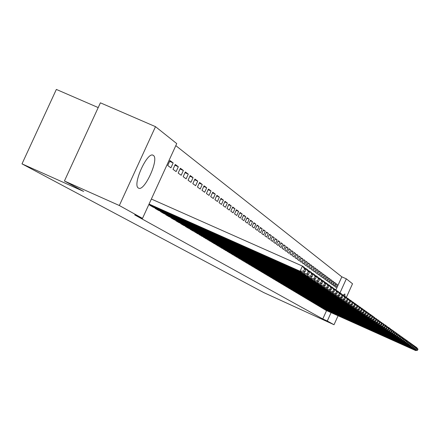 <?xml version="1.0" encoding="UTF-8"?>
<svg xmlns="http://www.w3.org/2000/svg" width="440" height="440" viewBox="0 0 440 440"><rect width="100%" height="100%" fill="white"/><g stroke="black" fill="none" stroke-linecap="round" stroke-linejoin="round"><path stroke-width="0.66" d="M343.272 295.168L344.883 293.942L344.834 296.428M138.43 188.04C131.962 185.136 147.538 150.788 153.241 155.359L153.368 155.441C159.489 158.895 144.249 192.308 138.474 188.067L138.43 188.04M335.913 289.927L341.831 276.837L175.808 145.646M341.831 276.837L346.341 278.834L352.523 283.767L346.374 297.38M98.203 107.58L56.353 89.43L22 163.867L263.797 292.6L334.02 324.731L327.289 320.991L331.073 312.615M22 163.867L83.666 191.439L64.422 180.983L100.397 102.817L155.496 126.66L176.743 143.6L142.505 218.389L119.334 205.519L155.496 126.66M334.488 282.409L333.179 285.296L334.268 286.083L335.566 283.206L334.488 282.409M322.768 308.33L323.857 309.111M330.814 279.686L329.483 282.623L330.605 283.432L331.93 280.511L330.814 279.686M318.907 306.02L320.034 306.818M327.019 276.876L325.672 279.857L326.827 280.698L328.168 277.728L327.019 276.876M314.914 303.633L316.08 304.458M323.098 273.971L321.728 277.007L322.922 277.871L324.291 274.852L323.098 273.971M310.794 301.169L311.999 302.016M319.05 270.974L317.652 274.054L318.89 274.951L320.276 271.882L319.05 270.974M306.532 298.623L307.769 299.514M314.859 267.867L313.44 271.002L314.716 271.931L316.129 268.812L314.859 267.867M302.126 295.988L303.413 296.895M310.525 264.655L309.078 267.845L310.404 268.807L311.839 265.634L310.525 264.655M297.567 293.26L298.898 294.201M306.031 261.332L304.562 264.578L305.932 265.573L307.395 262.339L306.031 261.332M292.848 290.433L294.223 291.429M301.384 257.889L299.882 261.19L301.307 262.218L302.797 258.935L301.384 257.889M287.958 287.513L289.377 288.536M296.56 254.315L295.036 257.68L296.511 258.748L298.029 255.404L296.56 254.315M282.887 284.477L284.367 285.527M291.561 250.613L290.004 254.04L291.533 255.145L293.079 251.735L291.561 250.613M277.624 281.331L279.158 282.436M286.368 246.763L284.784 250.256L286.368 251.405L287.947 247.935L286.368 246.763M272.162 278.064L273.752 279.213M280.973 242.77L279.356 246.329L281.006 247.522L282.612 243.986L280.973 242.77M266.492 274.67L268.142 275.864M275.363 238.618L273.719 242.248L275.435 243.49L277.074 239.882L275.363 238.618M260.596 271.145L262.322 272.365M269.533 234.295L267.85 237.996L269.632 239.289L271.304 235.609L269.533 234.295M254.458 267.471L256.245 268.763M263.456 229.796L261.74 233.574L263.599 234.922L265.304 231.165L263.456 229.796M248.067 263.648L249.942 264.974M257.125 225.11L255.371 228.965L257.312 230.368L259.055 226.534L257.125 225.11M241.412 259.666L243.353 261.069M250.525 220.215L248.732 224.158L250.751 225.621L252.532 221.705L250.525 220.215M234.465 255.514L236.5 256.954M243.634 215.111L241.797 219.137L243.909 220.666L245.729 216.667L243.634 215.111M227.216 251.174L229.339 252.676M236.429 209.776L234.553 213.895L236.759 215.49L238.623 211.404L236.429 209.776M219.637 246.637L221.859 248.215M228.894 204.198L226.974 208.406L229.284 210.078L231.193 205.898L228.894 204.198M211.712 241.896L214.038 243.546M221.007 198.352L219.043 202.664L221.458 204.413L223.41 200.134L221.007 198.352M203.418 236.929L205.849 238.656M212.735 192.231L210.722 196.642L213.263 198.479L215.259 194.095L212.735 192.231M194.716 231.721L197.269 233.53M204.061 185.801L201.999 190.322L204.661 192.253L206.707 187.764L204.061 185.801M185.587 226.259L185.465 226.523L188.265 228.157M194.942 179.053L192.825 183.684L195.624 185.713L197.725 181.11L194.942 179.053M176 220.517L175.868 220.798L178.816 222.514M185.356 171.947L183.183 176.698L186.126 178.833L188.281 174.119L185.356 171.947M165.907 214.478L165.776 214.77L168.872 216.579M175.252 164.466L173.019 169.345L176.127 171.595L178.338 166.749L175.252 164.466M155.281 208.115L155.139 208.428L158.406 210.331M142.505 218.389L134.712 214.902L322.784 318.967L326.568 310.591M149.754 204.804L149.606 205.123L152.961 207.081M170 160.573L167.734 165.517L170.923 167.827L173.168 162.921L170 160.573M160.666 211.338L160.529 211.64L163.708 213.499M180.373 168.256L178.167 173.074L181.192 175.263L183.376 170.484L180.373 168.256M171.017 217.536L170.885 217.822L173.905 219.588M190.212 175.544L188.067 180.235L190.938 182.314L193.066 177.661L190.212 175.544M180.851 223.427L180.73 223.696L183.601 225.374M199.556 182.468L197.466 187.044L200.2 189.024L202.274 184.481L199.556 182.468M190.207 229.026L190.091 229.284L192.825 230.879M208.45 189.057L206.415 193.523L209.011 195.404L211.035 190.971L208.45 189.057M199.117 234.355L201.608 236.126M216.92 195.327L214.935 199.689L217.41 201.482L219.384 197.153L216.92 195.327M207.614 239.443L209.99 241.126M224.994 201.311L223.053 205.568L225.418 207.279L227.348 203.049L224.994 201.311M215.721 244.294L217.993 245.905M232.705 207.02L230.808 211.184L233.063 212.817L234.949 208.681L232.705 207.02M223.471 248.93L225.643 250.47M240.07 212.476L238.216 216.546L240.372 218.108L242.215 214.066L240.07 212.476M230.879 253.363L232.958 254.837M247.115 217.69L245.3 221.678L247.368 223.174L249.167 219.214L247.115 217.69M237.974 257.609L239.965 259.023M253.858 222.69L252.087 226.589L254.067 228.019L255.827 224.147L253.858 222.69M244.772 261.679L246.686 263.032M260.326 227.475L258.588 231.297L260.486 232.667L262.213 228.872L260.326 227.475M251.295 265.579L253.127 266.877M266.524 232.067L264.825 235.807L266.646 237.127L268.334 233.409L266.524 232.067M257.554 269.324L259.32 270.572M272.476 236.478L270.815 240.147L272.564 241.412L274.219 237.765L272.476 236.478M263.571 272.927L265.265 274.126M278.196 240.713L276.562 244.31L278.245 245.526L279.868 241.951L278.196 240.713M269.357 276.386L270.985 277.536M283.695 244.789L282.095 248.314L283.712 249.486L285.307 245.977L283.695 244.789M274.918 279.714L276.48 280.841M288.986 248.705L287.419 252.164L288.976 253.292L290.538 249.854L288.986 248.705M280.28 282.92L281.782 284.004M294.085 252.483L292.545 255.877L294.047 256.966L295.576 253.589L294.085 252.483M285.445 286.006L286.902 287.04M298.997 256.119L297.484 259.452L298.93 260.502L300.432 257.186L298.997 256.119M290.422 288.986L291.819 289.993M303.727 259.622L302.247 262.9L303.639 263.912L305.118 260.651L303.727 259.622M295.229 291.858L296.577 292.831M308.297 263.01L306.84 266.228L308.187 267.201L309.639 264L308.297 263.01M299.866 294.635L301.169 295.576M312.708 266.277L311.278 269.44L312.576 270.38L314 267.234L312.708 266.277M304.348 297.314L305.608 298.221M316.971 269.434L315.562 272.541L316.822 273.454L318.219 270.358L316.971 269.434M308.682 299.904L309.903 300.768M321.09 272.487L319.704 275.545L320.925 276.425L322.3 273.378L321.09 272.487M312.873 302.412L314.055 303.248M325.077 275.435L323.714 278.443L324.891 279.296L326.243 276.304L325.077 275.435M316.927 304.838L318.07 305.646M328.933 278.289L327.591 281.254L328.73 282.079L330.066 279.131L328.933 278.289M320.854 307.18L321.959 307.978M332.668 281.055L331.348 283.971L332.453 284.768L333.762 281.87L332.668 281.055M324.654 309.458L325.727 310.228M336.281 283.734L334.983 286.605L336.055 287.381L337.343 284.526L336.281 283.734M339.993 292.87L346.341 278.834M338.074 315.755L334.02 324.731M64.422 180.983L119.334 205.519M322.784 318.967L327.289 320.991M169.631 161.376L173.168 162.921M174.895 165.248L178.338 166.749M180.021 169.015L183.376 170.484M185.014 172.689L188.281 174.119M189.882 176.264L193.066 177.661M194.623 179.751L197.725 181.11M199.249 183.15L202.274 184.481M203.759 186.466L206.707 187.764M208.153 189.706L211.035 190.971M212.448 192.863L215.259 194.095M216.639 195.948L219.384 197.153M220.732 198.957L223.41 200.134M224.725 201.899L227.348 203.049M228.63 204.771L231.193 205.898M232.447 207.581L234.949 208.681M236.176 210.326L238.623 211.404M239.822 213.01L242.215 214.066M243.392 215.639L245.729 216.667M246.879 218.207L249.167 219.214M250.294 220.721L252.532 221.705M253.638 223.179L255.827 224.147M256.905 225.588L259.055 226.534M260.112 227.948L262.213 228.872M263.247 230.257L265.304 231.165M266.321 232.518L268.334 233.409M269.329 234.74L271.304 235.609M272.283 236.913L274.219 237.765M275.171 239.041L277.074 239.882M278.009 241.131L279.868 241.951M280.786 243.177L282.612 243.986M283.514 245.19L285.307 245.977M286.187 247.159L287.947 247.935M288.811 249.09L290.538 249.854M291.39 250.987L293.079 251.735M293.915 252.852L295.576 253.589M296.395 254.678L298.029 255.404M298.832 256.476L300.432 257.186M301.224 258.236L302.797 258.935M303.573 259.969L305.118 260.651M305.882 261.668L307.395 262.339M308.149 263.34L309.639 264M310.376 264.985L311.839 265.634M312.565 266.596L314 267.234M314.716 268.186L316.129 268.812M316.833 269.742L318.219 270.358M318.912 271.277L320.276 271.882M320.952 272.784L322.3 273.378M322.966 274.269L324.291 274.852M324.945 275.726L326.243 276.304M326.893 277.162L328.168 277.728M328.807 278.57L330.066 279.131M330.688 279.961L331.93 280.511M332.541 281.331L333.762 281.87M334.367 282.673L335.566 283.206M336.166 283.998L337.343 284.526M149.061 204.061L300.097 271.216L302.429 266.074L151.365 199.04M148.896 204.424L301.934 272.481L300.097 271.216L303.705 271.035L304.975 271.92L305.905 269.874L304.639 268.978L303.705 271.035M304.639 268.978L302.429 266.074L304.249 267.372L305.905 269.874M304.975 271.92L301.934 272.481M149.886 205.293L303.749 273.724L304.53 272.003M305.663 269.506L306.048 268.653L304.7 268.054M152.669 206.948L305.536 274.951L303.749 273.724L307.307 273.543L308.539 274.406L309.458 272.388L308.226 271.519L307.307 273.543M308.226 271.519L306.048 268.653L307.819 269.913L309.458 272.388M308.539 274.406L305.536 274.951M155.413 208.588L307.302 276.166L308.055 274.494M309.194 271.986L309.568 271.161L308.259 270.578M158.12 210.205L309.04 277.36L307.302 276.166L310.805 275.985L312.01 276.821L312.911 274.829L311.713 273.983L310.805 275.985M311.713 273.983L309.568 271.161L311.295 272.388L312.911 274.829M312.01 276.821L309.04 277.36M160.793 211.799L310.756 278.537L311.493 276.914M312.631 274.406L312.994 273.598L311.718 273.037M163.427 213.373L312.45 279.703L310.756 278.537L314.215 278.361L315.387 279.175L316.272 277.211L315.106 276.386L314.215 278.361M315.106 276.386L312.994 273.598L314.672 274.797L316.272 277.211M315.387 279.175L312.45 279.703M166.034 214.929L314.122 280.846L314.837 279.274M315.975 276.755L316.327 275.974L315.09 275.423M168.603 216.458L315.772 281.98L314.122 280.846L317.532 280.671L318.67 281.463L319.55 279.527L318.411 278.724L317.532 280.671M318.411 278.724L316.327 275.974L317.961 277.139L319.55 279.527M318.67 281.463L315.772 281.98M171.138 217.976L317.4 283.096L318.093 281.567M319.231 279.048L319.577 278.289L318.368 277.75M173.641 219.466L319.006 284.202L317.4 283.096L320.76 282.92L321.871 283.695L322.735 281.782L321.629 280.995L320.76 282.92M321.629 280.995L319.577 278.289L321.167 279.422L322.735 281.782M321.871 283.695L319.006 284.202M176.115 220.946L320.59 285.291L321.266 283.8M322.405 281.281L322.74 280.544L321.563 280.022M178.558 222.404L322.157 286.363L320.59 285.291L323.906 285.115L324.99 285.868L325.842 283.976L324.764 283.217L323.906 285.115M324.764 283.217L322.74 280.544L324.291 281.644L325.842 283.976M324.99 285.868L322.157 286.363M180.966 223.839L323.702 287.425L324.357 285.978M325.495 283.459L325.82 282.739L324.676 282.227M183.348 225.264L325.226 288.47L323.702 287.425L326.975 287.249L328.026 287.986L328.873 286.116L327.822 285.373L326.975 287.249M327.822 285.373L325.82 282.739L327.333 283.817L328.873 286.116M328.026 287.986L325.226 288.47M185.702 226.666L326.733 289.504L327.371 288.101M328.51 285.577L328.829 284.878L327.712 284.383M188.023 228.052L328.218 290.527L326.733 289.504L329.962 289.333L330.99 290.048L331.82 288.206L330.798 287.48L329.962 289.333M330.798 287.48L328.829 284.878L330.303 285.929L331.82 288.206M330.99 290.048L328.218 290.527M190.316 229.422L329.692 291.539L330.308 290.164M331.447 287.645L331.755 286.963L330.671 286.484M192.583 230.775L331.139 292.534L329.692 291.539L332.877 291.363L333.877 292.061L334.702 290.241L333.702 289.536L332.877 291.363M333.702 289.536L331.755 286.963L333.195 287.991L334.702 290.241M333.877 292.061L331.139 292.534M194.827 232.111L332.574 293.519L333.173 292.182M334.312 289.663L334.615 289.003L333.559 288.53M197.038 233.431L333.988 294.486L332.574 293.519L335.72 293.343L336.699 294.025L337.507 292.226L336.534 291.539L335.72 293.343M336.534 291.539L334.615 289.003L336.017 289.999L337.507 292.226M336.699 294.025L333.988 294.486M199.221 234.735L335.385 295.449L335.973 294.145M337.111 291.632L337.403 290.989L336.369 290.527M201.382 236.022L336.77 296.395L335.385 295.449L338.492 295.273L339.449 295.939L340.252 294.168L339.3 293.491L338.492 295.273M339.3 293.491L337.403 290.989L338.773 291.962L340.252 294.168M339.449 295.939L336.77 296.395M203.517 237.298L338.135 297.336L338.707 296.065M339.84 293.557L340.125 292.925L339.119 292.479M205.629 238.557L339.482 298.26L338.135 297.336L341.198 297.159L342.133 297.814L342.925 296.06L341.995 295.4L341.198 297.159M341.995 295.4L340.125 292.925L341.462 293.876L342.925 296.06M342.133 297.814L339.482 298.26M207.713 239.8L340.813 299.173L341.368 297.941M342.502 295.433L342.782 294.817L341.798 294.382M209.776 241.032L342.133 300.08L340.813 299.173L343.844 299.002L344.751 299.64L345.538 297.902L344.63 297.264L343.844 299.002M344.63 297.264L342.782 294.817L344.086 295.746L345.538 297.902M344.751 299.64L342.133 300.08M211.811 242.248L343.431 300.971L343.976 299.767M345.109 297.264L345.378 296.67L344.416 296.241M213.823 243.447L344.718 301.857L343.431 300.971L346.423 300.8L347.314 301.422L348.084 299.706L347.199 299.079L346.423 300.8M347.199 299.079L345.378 296.67L346.649 297.577L348.084 299.706M347.314 301.422L344.718 301.857M215.815 244.635L345.989 302.726L346.517 301.554M347.65 299.057L347.908 298.474L346.973 298.056M217.784 245.812L347.248 303.589L345.989 302.726L348.942 302.561L349.811 303.166L350.576 301.472L349.712 300.856L348.942 302.561M349.712 300.856L347.908 298.474L349.157 299.36L350.576 301.472M349.811 303.166L347.248 303.589M219.731 246.972L348.486 304.442L349.002 303.298M350.13 300.806L350.389 300.24L349.47 299.827M221.656 248.122L349.718 305.289L348.486 304.442L351.406 304.277L352.259 304.865L353.012 303.193L352.165 302.594L351.406 304.277M352.165 302.594L350.389 300.24L351.604 301.103L353.012 303.193M352.259 304.865L349.718 305.289M223.559 249.26L350.933 306.119L351.434 305.002M352.556 302.517L352.809 301.961L351.912 301.565M225.445 250.382L352.132 306.944L350.933 306.119L353.815 305.954L354.646 306.532L355.394 304.876L354.569 304.293L353.815 305.954M354.569 304.293L352.809 301.961L353.997 302.808L355.394 304.876M354.646 306.532L352.132 306.944M227.304 251.493L353.32 307.758L353.81 306.669M354.932 304.189L355.174 303.65L354.299 303.259M229.147 252.593L354.492 308.567L353.32 307.758L356.169 307.593L356.983 308.159L357.72 306.52L356.911 305.949L356.169 307.593M356.911 305.949L355.174 303.65L356.34 304.475L357.72 306.52M356.983 308.159L354.492 308.567M230.967 253.677L355.652 309.364L356.131 308.297M357.247 305.822L357.489 305.294L356.637 304.915M232.771 254.755L356.802 310.151L355.652 309.364L358.474 309.199L359.266 309.749L359.997 308.132L359.205 307.571L358.474 309.199M359.205 307.571L357.489 305.294L358.627 306.108L359.997 308.132M359.266 309.749L356.802 310.151M234.553 255.816L357.935 310.932L358.408 309.892M359.519 307.423L359.75 306.906L358.914 306.537M236.313 256.872L359.057 311.702L357.935 310.932L360.723 310.767L361.499 311.305L362.225 309.705L361.449 309.161L360.723 310.767M361.449 309.161L359.75 306.906L360.866 307.703L362.225 309.705M361.499 311.305L359.057 311.702M238.056 257.912L360.168 312.466L360.63 311.449M361.735 308.99L361.966 308.484L361.147 308.121M239.784 258.94L361.268 313.22L360.168 312.466L362.923 312.301L363.688 312.829L364.403 311.245L363.644 310.712L362.923 312.301M363.644 310.712L361.966 308.484L363.055 309.26L364.403 311.245M363.688 312.829L361.268 313.22M241.494 259.957L362.357 313.962L362.802 312.972M363.908 310.519L364.133 310.03L363.336 309.672M243.183 260.97L363.435 314.705L362.357 313.962L365.079 313.803L365.827 314.32L366.531 312.752L365.789 312.23L365.079 313.803M365.789 312.23L364.133 310.03L365.2 310.789L366.531 312.752M365.827 314.32L363.435 314.705M244.855 261.965L364.496 315.436L364.936 314.463M366.036 312.02L366.25 311.536L365.47 311.19M246.51 262.955L365.547 316.157L364.496 315.436L367.191 315.271L367.917 315.783L368.621 314.226L367.895 313.715L367.191 315.271M367.895 313.715L366.25 311.536L367.296 312.284L368.621 314.226M367.917 315.783L365.547 316.157M248.149 263.934L366.591 316.872L367.021 315.925M368.115 313.489L368.33 313.016L367.565 312.675M249.772 264.897L367.62 317.581L366.591 316.872L369.259 316.712L369.969 317.207L370.661 315.673L369.952 315.172L369.259 316.712M369.952 315.172L368.33 313.016L369.353 313.748L370.661 315.673M369.969 317.207L367.62 317.581M251.372 265.859L368.643 318.28L369.061 317.35M370.156 314.93L370.365 314.468L369.611 314.132M252.962 266.805L369.65 318.973L368.643 318.28L371.278 318.12L371.976 318.61L372.664 317.086L371.965 316.597L371.278 318.12M371.965 316.597L370.365 314.468L371.366 315.178L372.664 317.086M371.976 318.61L369.65 318.973M254.535 267.74L370.651 319.66L371.063 318.752M372.152 316.338L372.356 315.887L371.618 315.557M256.091 268.67L371.641 320.337L370.651 319.66L373.263 319.5L373.945 319.979L374.622 318.472L373.94 317.993L373.263 319.5M373.94 317.993L372.356 315.887L373.334 316.586L374.622 318.472M373.945 319.979L371.641 320.337M257.631 269.594L372.62 321.013L373.021 320.122M374.105 317.719L374.303 317.273L373.588 316.954M259.155 270.501L373.588 321.679L372.62 321.013L375.199 320.854L375.87 321.321L376.541 319.831L375.875 319.358L375.199 320.854M375.875 319.358L374.303 317.273L376.541 319.831M375.87 321.321L373.588 321.679M260.667 271.403L374.55 322.333L374.941 321.464M376.019 319.066L376.216 318.637L375.513 318.324M262.163 272.294L375.496 322.988L374.55 322.333L377.102 322.179L377.762 322.636L378.422 321.161L377.768 320.7L377.102 322.179M377.768 320.7L376.216 318.637L378.422 321.161M377.762 322.636L375.496 322.988M263.643 273.18L376.437 323.631L376.822 322.784M377.9 320.392L378.092 319.974L377.399 319.666M265.111 274.054L377.372 324.275L376.437 323.631L378.966 323.477L379.61 323.928L380.27 322.465L379.627 322.014L378.966 323.477M379.627 322.014L378.092 319.974L380.27 322.465M379.61 323.928L377.372 324.275M266.563 274.923L378.29 324.907L378.67 324.071M379.736 321.695L379.924 321.277L379.252 320.98M267.999 275.781L379.203 325.534L378.29 324.907L380.793 324.753L381.425 325.193L382.074 323.747L381.447 323.301L380.793 324.753M381.447 323.301L379.924 321.277L382.074 323.747M381.425 325.193L379.203 325.534M269.423 276.628L380.111 326.156L380.479 325.336M381.546 322.966L381.728 322.564L381.062 322.267M270.837 277.47L381.002 326.766L380.111 326.156L382.586 326.002L383.202 326.43L383.851 325L383.235 324.566L382.586 326.002M383.235 324.566L381.728 322.564L383.851 325M383.202 326.43L381.002 326.766M272.234 278.305L381.893 327.377L382.25 326.579M383.312 324.22L383.493 323.818L382.844 323.532M273.614 279.131L382.767 327.982L381.893 327.377L384.34 327.223L384.951 327.646L385.589 326.227L384.984 325.804L384.34 327.223M384.984 325.804L383.493 323.818L385.589 326.227M384.951 327.646L382.767 327.982M274.989 279.95L383.636 328.576L383.988 327.795M385.05 325.441L385.226 325.055L384.588 324.77M276.348 280.759L384.5 329.17L383.636 328.576L386.067 328.422L386.661 328.84L387.293 327.437L386.7 327.014L386.067 328.422M386.7 327.014L385.226 325.055L386.078 325.661L387.293 327.437M386.661 328.84L384.5 329.17M277.69 281.562L385.352 329.752L385.699 328.983M386.749 326.645L386.925 326.266L386.298 325.985M279.026 282.359L386.199 330.336L385.352 329.752L387.756 329.604L388.339 330.011L388.966 328.62L388.382 328.207L387.756 329.604M388.382 328.207L386.925 326.266L388.966 328.62M388.339 330.011L386.199 330.336M280.346 283.145L387.035 330.908L387.37 330.154M388.421 327.827L388.591 327.454L387.976 327.179M281.65 283.927L387.866 331.48L387.035 330.908L389.417 330.759L389.989 331.155L390.605 329.78L390.038 329.373L389.417 330.759M390.038 329.373L388.591 327.454L389.411 328.036L390.605 329.78M389.989 331.155L387.866 331.48M282.948 284.702L388.685 332.041L389.015 331.304M390.06 328.983L390.225 328.614L389.625 328.35M284.235 285.466L389.499 332.602L388.685 332.041L391.039 331.892L391.606 332.283L392.216 330.918L391.661 330.523L391.039 331.892M391.661 330.523L390.225 328.614L392.216 330.918M391.606 332.283L389.499 332.602M285.505 286.226L390.302 333.152L390.632 332.431M391.672 330.121L391.831 329.758L391.243 329.5M286.764 286.979L391.105 333.702L390.302 333.152L392.639 333.003L393.19 333.388L393.8 332.035L393.25 331.65L392.639 333.003M393.25 331.65L391.831 329.758L393.8 332.035M393.19 333.388L391.105 333.702M288.019 287.722L391.897 334.246L392.216 333.536M393.25 331.238L393.41 330.886L392.832 330.627M289.256 288.464L392.678 334.785L391.897 334.246L394.207 334.098L394.752 334.477L395.351 333.135L394.812 332.756L394.207 334.098M394.812 332.756L393.41 330.886L395.351 333.135M394.752 334.477L392.678 334.785M290.483 289.195L393.459 335.319L393.773 334.62M394.801 332.332L394.955 331.986L394.389 331.733M291.698 289.922L394.229 335.847L393.459 335.319L395.747 335.17L396.281 335.544L396.88 334.213L396.347 333.839L395.747 335.17M396.347 333.839L394.955 331.986L396.88 334.213M396.281 335.544L394.229 335.847M292.908 290.642L394.988 336.369L395.296 335.687M396.325 333.41L396.479 333.069L395.918 332.822M294.102 291.357L395.747 336.892L394.988 336.369L397.26 336.226L397.782 336.589L398.376 335.275L397.854 334.906L397.26 336.226M397.854 334.906L396.479 333.069L398.376 335.275M397.782 336.589L395.747 336.892M295.284 292.061L396.495 337.403L396.798 336.732M397.82 334.466L397.969 334.131L397.419 333.889M296.461 292.765L397.238 337.915L396.495 337.403L398.745 337.26L399.262 337.618L399.845 336.314L399.333 335.951L398.745 337.26M399.333 335.951L397.969 334.131L399.845 336.314M399.262 337.618L397.238 337.915M297.627 293.458L397.975 338.421L398.272 337.761M399.289 335.506L399.438 335.175L398.899 334.939M298.777 294.145L398.706 338.921L397.975 338.421L400.202 338.277L400.708 338.63L401.291 337.337L400.791 336.98L400.202 338.277M400.791 336.98L399.438 335.175L401.291 337.337M400.708 338.63L398.706 338.921M299.921 294.827L399.432 339.422L399.718 338.773M400.73 336.523L400.879 336.204L400.351 335.968M301.059 295.504L400.147 339.911L399.432 339.422L401.638 339.273L402.132 339.62L402.71 338.338L402.215 337.992L401.638 339.273M402.215 337.992L400.879 336.204L402.71 338.338M402.132 339.62L400.147 339.911M302.181 296.175L400.857 340.401L401.143 339.768M402.149 337.53L402.292 337.211L401.775 336.98M303.298 296.841L401.566 340.885L400.857 340.401L403.046 340.257L403.535 340.599L404.107 339.328L403.618 338.982L403.046 340.257M403.618 338.982L402.292 337.211L404.107 339.328M403.535 340.599L401.566 340.885M304.403 297.5L402.264 341.363L402.545 340.742M403.546 338.514L403.684 338.206L403.172 337.975M305.498 298.155L402.958 341.841L402.264 341.363L404.432 341.22L404.91 341.555L405.477 340.296L404.998 339.961L404.432 341.22M404.998 339.961L403.684 338.206L405.477 340.296M404.91 341.555L402.958 341.841M306.587 298.804L403.645 342.309L403.92 341.699M404.916 339.482L405.053 339.18L404.553 338.954M307.665 299.448L404.322 342.777L403.645 342.309L405.79 342.172L406.263 342.496L406.824 341.248L406.357 340.918L405.79 342.172M406.357 340.918L405.053 339.18L406.824 341.248M406.263 342.496L404.322 342.777M308.732 300.086L404.998 343.244L405.268 342.645M406.263 340.434L406.395 340.137L405.906 339.916M309.793 300.718L405.669 343.701L404.998 343.244L407.132 343.101L407.594 343.425L408.15 342.188L407.688 341.858L407.132 343.101M407.688 341.858L406.395 340.137L407.061 340.61L408.15 342.188M407.594 343.425L405.669 343.701M310.844 301.345L406.334 344.157L406.599 343.569M407.589 341.368L407.236 340.863M311.889 301.972L406.995 344.614L406.334 344.157L408.447 344.02L408.903 344.339L409.453 343.107L409.002 342.788L408.447 344.02M409.002 342.788L407.721 341.077L409.453 343.107M408.903 344.339L406.995 344.614M312.923 302.588L407.644 345.059L407.908 344.482M408.892 342.293L408.546 341.792M313.945 303.199L408.293 345.505L407.644 345.059L409.739 344.922L410.19 345.235L410.735 344.014L410.289 343.701L409.739 344.922M410.289 343.701L409.019 342.007L410.735 344.014M410.19 345.235L408.293 345.505M314.963 303.804L408.936 345.945L409.189 345.378M410.168 343.2L409.827 342.705M315.975 304.409L409.574 346.385L408.936 345.945L411.015 345.807L411.455 346.115L411.994 344.905L411.56 344.597L411.015 345.807M411.56 344.597L410.3 342.914L411.994 344.905M411.455 346.115L409.574 346.385M316.976 305.008L410.207 346.819L410.454 346.258M411.433 344.091L411.098 343.607M317.966 305.597L410.834 347.248L410.207 346.819L412.698 346.984L413.237 345.785L412.803 345.477L412.264 346.682M412.803 345.477L411.554 343.811L413.237 345.785M412.698 346.984L410.834 347.248M318.951 306.185L411.455 347.672L411.702 347.122M412.671 344.966L412.341 344.487M319.93 306.768L412.071 348.095L411.455 347.672L413.919 347.837L414.458 346.649L414.029 346.346L413.495 347.54M414.029 346.346L412.792 344.691L414.458 346.649M413.919 347.837L412.071 348.095M320.898 307.346L412.682 348.519L412.924 347.974M413.892 345.829L413.567 345.361M321.86 307.923L413.286 348.937L412.682 348.519L415.124 348.673L415.657 347.495L415.239 347.199L414.706 348.381M415.239 347.199L414.013 345.56L415.657 347.495M415.124 348.673L413.286 348.937M322.817 308.49L413.892 349.349L414.128 348.816M415.091 346.676L414.772 346.22M323.763 309.056L414.486 349.756L413.892 349.349L416.312 349.498L416.84 348.332L416.427 348.04L415.899 349.212M416.427 348.04L415.206 346.412L416.84 348.332M416.312 349.498L414.486 349.756M324.704 309.617L415.08 350.163L415.316 349.641M416.273 347.512L415.954 347.061M325.633 310.173L415.668 350.57L415.08 350.163L417.478 350.312L418 349.151L417.593 348.865L417.07 350.031M417.593 348.865L416.389 347.254L418 349.151M417.478 350.312L415.668 350.57M153.241 155.359L152.829 155.183"/></g></svg>
